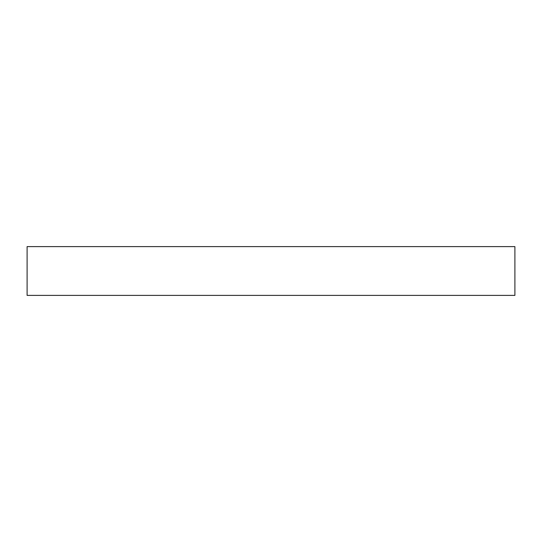 <?xml version="1.0" encoding="UTF-8"?>
<svg xmlns="http://www.w3.org/2000/svg" width="542" height="542" viewBox="0 0 542 542"><rect width="100%" height="100%" fill="white"/><g stroke="black" fill="none" stroke-linecap="round" stroke-linejoin="round"><path stroke-width="0.81" d="M514.9 246.61L514.9 295.39L27.1 295.39L27.1 246.61L514.9 246.61"/></g></svg>
